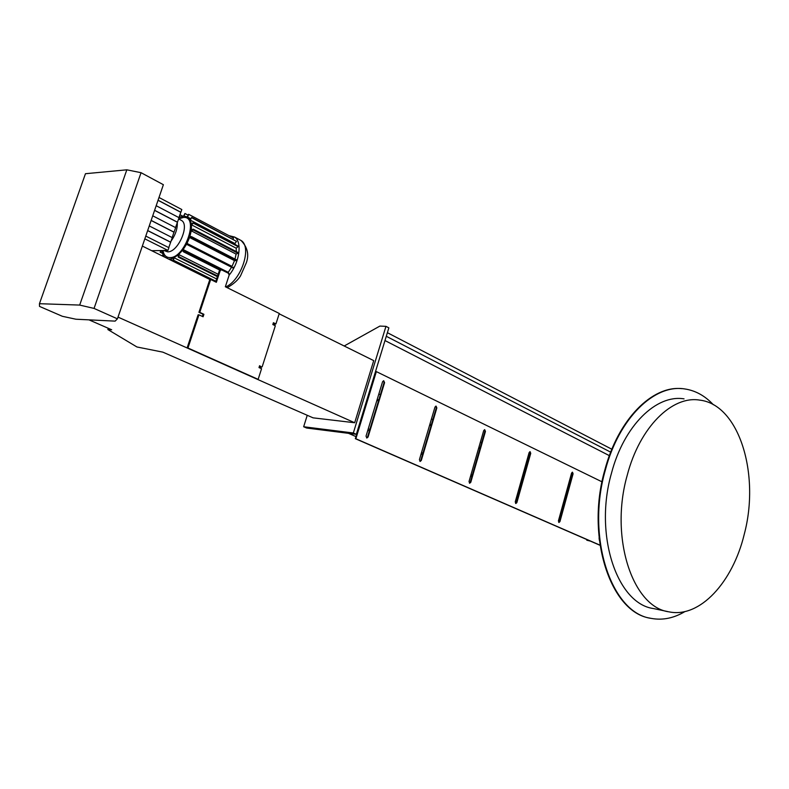 <?xml version="1.0" encoding="UTF-8"?>
<svg xmlns="http://www.w3.org/2000/svg" width="789" height="789" viewBox="0 0 789 789"><rect width="100%" height="100%" fill="white"/><g stroke="black" fill="none" stroke-linecap="round" stroke-linejoin="round"><path stroke-width="1.18" d="M275.006 324.545L274.454 323.401L273.753 323.934L274.296 325.078L275.006 324.545M274.365 323.401L273.162 323.49M262.145 366.875L275.341 325.768L272.826 324.545L273.418 322.711L275.933 323.934L279.286 313.47L225.338 286.752L229.145 275.183L228.475 273.28L221.413 269.789L220.19 270.676L216.354 282.294L210.683 279.493L199.775 312.355L203.907 314.308L203.098 316.764L198.956 314.821L187.95 348.008L187.111 347.949L257.293 379.282L258.141 379.351L261.553 368.739L258.999 367.575L259.601 365.721L261.149 366.747M187.95 348.008L258.141 379.351M259.512 365.997L260.301 366.352M273.31 323.036L274.02 323.382M274.986 323.855L275.933 323.934M221.176 269.789L219.352 270.676L215.624 281.939M210.683 279.493L209.835 279.484L198.936 312.326L203.069 314.269L202.359 316.419M199.775 312.355L198.936 312.326M203.907 314.308L203.069 314.269M198.956 314.821L198.118 314.791L187.111 347.949M261.218 367.516L260.676 366.382L259.936 366.934L260.478 368.068L261.218 367.516M260.607 366.382L259.354 366.461M229.017 235.655L234.54 237.035C242.45 241.809 239.649 262.431 229.165 275.105M156.183 205.712L179.054 217.685L175.533 227.577M159.003 197.477L181.815 209.539L178.916 217.606M145.778 236.079L168.885 247.677L167.958 250.419L151.715 250.705M151.123 220.476L173.975 232.203L172.15 237.578M149.259 225.93L172.288 237.647L168.747 247.608M152.721 215.801L175.671 227.656L173.975 232.203M279.178 313.815L373.71 360.612L354.685 422.746L313.085 417.845L162.859 352.15L136.941 346.973L107.866 329.555L111.683 329.772L89.009 319.861M354.685 422.746L118.015 317.109M209.835 279.484L142.355 246.069M107.866 329.555L108.3 328.293M344.182 345.996L379.894 326.084L385.959 326.34L388.859 327.859L356.342 434.325L306.645 428.032L303.657 426.75L307.237 415.29M569.638 484.377L568.603 483.894M527.131 464.248L525.997 463.705M481.645 442.698L480.393 442.106M432.855 419.58L431.475 418.929M380.377 394.727L378.848 393.997M609.364 455.647L384.973 340.552M561.226 514.941L560.18 514.477M518.265 495.768L517.111 495.255M472.266 475.234L470.994 474.672M422.914 453.202L421.513 452.58M369.814 429.502L368.266 428.812M355.977 436.603L348.491 433.329M568.1 489.949L567.064 489.466M525.513 469.988L524.369 469.455M479.939 448.625L478.676 448.034M431.041 425.705L429.66 425.054M378.454 401.059L376.915 400.339M611.85 449.237L387.379 332.692M610.686 452.156L386.285 336.282M385.959 326.34L353.334 433.003L356.342 434.325M353.334 433.003L303.657 426.75M560.871 516.233L559.825 515.769M517.89 497.1L516.736 496.587M471.871 476.605L470.599 476.043M422.49 454.622L421.089 454M369.37 430.972L367.812 430.281M75.902 319.22L115.125 321.123L117.423 318.835L94.049 308.42L79.689 305.077L39.45 303.696L39.519 306.408L62.38 316.3L75.902 319.22M94.049 308.42L141.053 172.692L163.382 184.705L117.423 318.835M141.053 172.692L126.822 169.822L85.468 173.708L39.45 303.696M126.822 169.822L79.689 305.077M167.958 250.419L144.831 238.85M180.898 212.251L158.066 200.219M180.73 212.261L158.037 200.298M177.515 222.212L154.614 210.298M177.357 222.222L154.585 210.377M174.132 232.193L151.153 220.397M170.74 242.203L147.681 230.536M170.572 242.213L147.651 230.615M179.853 214.845L179.705 217.241L183.551 216.156L184.942 213.474L184.034 216.127L187.289 216.876L188.65 214.312L187.674 217.103L190.001 219.638L191.707 217.419L190.248 220.092L191.411 224.175L193.285 222.537L193.354 223.179L191.48 224.816L191.362 230.053L193.226 229.155L193.118 229.924L191.254 230.812L189.843 236.69L191.51 236.641L191.234 237.45L189.577 237.499L187.013 243.416L188.315 244.215L187.9 244.994L186.598 244.195L183.147 249.551L183.945 251.119L183.433 251.79L182.634 250.212L178.639 254.482L178.866 256.662L178.314 257.145L178.087 254.965L173.955 257.707L173.59 260.271L173.038 260.528L173.402 257.964L169.379 259.453M178.935 217.616L179.31 216.462M162.13 255.863L163.027 254.699L161.962 250.586L160.137 252.164L161.212 250.537M164.694 257.135L163.254 255.163L162.554 256.08M168.964 259.246L168.195 258.871M188.186 215.19L184.942 213.474M189.035 214.539L233.524 238.051L188.65 214.312M190.721 218.711L187.674 217.103M233.524 238.051L232.933 239.175M191.944 217.872L236.532 241.395L191.707 217.419M236.532 241.395L234.856 243.535L190.248 220.092M234.856 243.535L235.349 244.61M193.354 223.179L238.071 246.632L237.982 246L193.285 222.537M238.071 246.632L236.197 248.2L191.48 224.816M236.197 248.2L236.315 251.602M193.118 229.924L237.953 253.259L238.041 252.51L193.226 229.155M237.953 253.259L236.089 254.097L191.254 230.812M236.089 254.097L235.004 259.068M191.234 237.45L236.197 260.607L236.453 259.818L191.51 236.641M236.197 260.607L234.511 260.626L189.577 237.499M234.511 260.626L232.035 266.386L187.013 243.416M232.035 266.386L188.315 244.215M233.366 267.195L232.962 267.954L187.9 244.994M231.572 267.244L228.238 272.333L183.147 249.551M228.238 272.333L229.047 273.882M220.94 269.789L183.945 251.119M219.727 270.075L183.433 251.79M218.158 274.276L178.639 254.482M217.586 276.002L178.866 256.662M217.369 276.643L178.314 257.145M216.61 278.931L173.955 257.707M215.851 281.229L173.59 260.271M215.713 281.673L173.038 260.528M214.904 281.278L169.556 258.93M162.514 253.348L160.137 252.164M182.89 216.225L180.06 214.746M589.413 540.682L586.779 540.209L586.947 539.597M590.419 541.116L586.779 540.209M684.053 398.869C656.389 394.175 623.921 425.587 611.475 473.203C593.752 534.695 616.998 603.91 653.588 608.575L667.741 611.583M744.254 534.271C760.31 474.248 739.106 404.501 699.685 400.112C672.129 395.388 639.701 427.155 627.225 475.264C609.463 537.408 632.581 607.254 669.052 611.86C699.873 618.329 732.794 582.144 744.254 534.271M681.874 388.652C652.227 385.377 618.142 419.363 604.808 470.066C585.448 537.023 610.538 612.432 650.166 618.162M713.355 404.737C704.942 395.753 695.365 390.486 684.625 388.928C654.495 383.868 619 418.042 605.331 470.136C585.842 537.516 611.367 613.27 651.28 618.398C662.632 620.479 673.875 618.191 685 611.534M602.027 481.832L376.353 371.619L355.859 438.753L355.346 438.684L599.995 545.288M355.859 438.753L599.975 545.15M376.353 371.619L375.84 371.58L355.346 438.684M599.068 537.812L599.334 540.228M558.415 520.908L558.977 522.486L559.943 521.578L573.08 473.814L572.498 472.207L571.571 473.084L558.415 520.908M515.247 501.883L515.848 503.52L516.874 502.603L530.741 453.34L530.109 451.673L529.133 452.561L515.247 501.883M469.021 481.517L469.692 483.223L470.777 482.286L485.432 431.435L484.742 429.699L483.706 430.607L469.021 481.517M419.413 459.652L420.142 461.447L421.296 460.48L436.84 407.943L436.08 406.118L434.986 407.045L419.413 459.652M366.037 436.13L366.846 438.013L368.068 437.027L384.578 382.675L383.75 380.762L382.586 381.708L366.037 436.13M558.73 522.377L572.558 473.745L572.222 472.236M515.611 503.421L530.218 453.271L529.823 451.702M469.445 483.134L470.254 482.207L484.91 431.376L484.456 429.719M419.916 461.368L420.784 460.411L436.317 407.883L435.784 406.138M366.619 437.934L367.546 436.958L384.056 382.626L383.434 380.781M220.19 270.676L219.352 270.676M163.757 250.488L167.653 251.829C177.86 252.529 190.001 225.181 181.578 220.486L180.563 219.963M180.819 220.092L178.63 218.947L183.344 217.468C199.538 215.614 185.168 258.407 169.763 257.599C166.065 257.49 163.806 255.133 162.968 250.507M225.723 286.94C241.355 280.282 252.283 246.76 241.01 240.458L239.363 239.59M177.298 222.38C177.633 228.435 175.582 234.649 171.144 241.02M367.546 436.958L368.068 437.027M384.056 382.626L384.578 382.675M420.784 460.411L421.296 460.48M436.317 407.883L436.84 407.943M470.254 482.207L470.777 482.286M484.91 431.376L485.432 431.435M516.361 502.514L516.874 502.603M530.218 453.271L530.741 453.34M559.431 521.49L559.943 521.578M572.558 473.745L573.08 473.814M234.54 237.035L241.01 240.458C247.401 247.026 249.216 254.393 246.424 262.55L240.497 275.953C237.864 280.223 233.445 284.139 227.232 287.689M568.346 489.081L567.301 488.588M525.77 469.09L524.626 468.558M480.205 447.698L478.953 447.107M431.327 424.748L429.936 424.097M378.759 400.072L377.221 399.352M190.701 218.731L187.89 217.251"/></g></svg>
